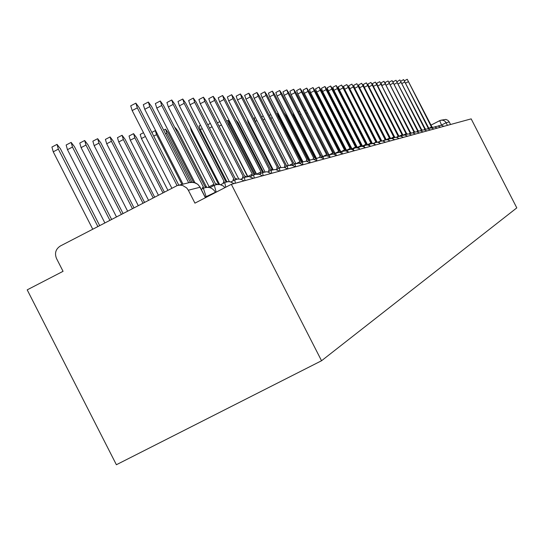 <?xml version="1.0" encoding="UTF-8"?>
<svg xmlns="http://www.w3.org/2000/svg" width="544" height="544" viewBox="0 0 544 544"><rect width="100%" height="100%" fill="white"/><g stroke="black" fill="none" stroke-linecap="round" stroke-linejoin="round"><path stroke-width="0.82" d="M231.343 184.321L194.936 203.143L188.326 190.216L186.68 187.918L182.702 185.497L179.935 185.11L177.181 185.572L60.384 245.97C55.719 249.023 54.427 253.184 56.501 258.468L63.056 271.32L27.2 289.857L116.389 464.732L321.545 360.747L231.343 184.321L471.172 118.871L516.8 207.883L321.545 360.747M441.102 120.176L445.896 119.415L448.038 120.421L449.222 121.904L446.141 122.713L441.068 125.222M450.554 124.494L449.222 121.904M171.85 188.21L132.172 110.554L130.716 105.835L135.803 103.176M178.792 185.171L139.189 107.685L135.864 103.149L137.319 107.862L177.052 185.613M99.674 225.61L60.472 148.825L57.025 144.371L58.351 149.138L97.872 226.542M92.745 229.201L53.244 151.81L51.925 147.043L56.964 144.405M182.988 184.13L144.745 109.296L143.303 104.679L148.288 102.075M190.325 182.308L151.579 106.488L148.342 102.048L149.784 106.658L188.659 182.73M207.087 187.313L205.972 186.565L205.081 186.803L163.445 105.346L160.29 101L161.724 105.509L203.49 187.218L202.572 187.462L202.436 188.768M194.895 182.648L156.788 108.086L155.36 103.571L160.242 101.021M111.608 219.422L74.501 146.751L71.148 142.399L72.474 147.05L109.881 220.32M104.863 222.918L67.463 149.668L66.15 145.01L71.094 142.426M123.039 213.5L87.944 144.772L84.68 140.502L85.993 145.058L121.387 214.356M116.47 216.906L81.09 147.621L79.784 143.058L84.626 140.529M217.471 184.457L216.458 183.797L215.601 184.028L174.821 104.251L171.754 99.987L173.169 104.407L214.078 184.43L213.194 184.661L213.092 186M208.182 187.333L213.126 184.702M209.134 186.762L168.334 106.93L166.92 102.51L171.707 100.014M227.453 181.744L226.522 181.145L225.699 181.363L185.735 103.197L182.75 99.022L184.158 103.346L224.237 181.75L223.394 181.975L223.319 183.342M219.395 184.035L179.411 105.822L178.01 101.497L182.702 99.042M237.062 179.16L236.191 178.595L235.396 178.806L196.221 102.184L193.31 98.09L194.704 102.333L233.995 179.173L233.179 179.391L233.138 180.792M229.248 181.424L190.053 104.761L188.666 100.518L193.27 98.11M134.001 207.822L100.83 142.868L97.662 138.686L98.96 143.14L132.416 208.644M127.602 211.14L94.16 145.649L92.861 141.188L97.607 138.713M144.527 202.368L113.2 141.046L110.112 136.938L111.404 141.304L142.997 203.157M138.278 205.605L106.699 143.766L105.407 139.393L110.065 136.966M154.632 197.132L125.079 139.291L122.074 135.266L123.359 139.543L153.163 197.887M148.539 200.287L118.735 141.95L117.456 137.673L122.026 135.286M246.316 176.684L245.48 176.147L244.718 176.344L206.298 101.211L203.456 97.199L204.836 101.354L243.365 176.705L242.59 176.909L242.57 178.33M238.714 178.908L200.274 103.734L198.9 99.572L203.422 97.22M164.342 192.093L136.503 137.605L133.572 133.654L134.851 137.85L162.935 192.828M158.392 195.18L130.315 140.209L129.044 136.014L133.525 133.674M255.224 174.311L254.422 173.788L253.688 173.978L215.995 100.28L213.221 96.342L214.588 100.416L252.389 174.325L251.634 174.522L251.648 175.964M247.812 176.48L210.113 102.748L208.753 98.668L213.187 96.356M167.878 190.264L141.447 138.536L140.189 134.422L143.487 132.702M263.813 172.04L262.317 171.707L225.332 99.382L222.618 95.513L223.972 99.511L261.066 172.033L260.345 172.224L260.379 173.686M256.537 174.073L219.579 101.803L218.232 97.798L222.584 95.526M155.781 130.9L155.278 130.614L156.536 134.647L181.954 184.389M272.095 169.864L270.633 169.51L234.321 98.512L231.676 94.717L233.016 98.641L269.43 169.83L268.729 170.014L268.79 171.489M264.955 171.775L228.698 100.885L227.365 96.961L231.642 94.731M193.501 182.294L168.266 132.913L165.539 129.173L166.784 133.137L191.842 182.158M280.078 167.77L278.65 167.396L242.984 97.675L240.4 93.949L241.726 97.798L277.488 167.702L276.814 167.885L276.896 169.368M273.081 169.585L237.49 100.008L236.164 96.152L240.373 93.962M287.79 165.757L286.382 165.356L251.348 96.873L248.819 93.208L250.131 96.988L285.26 165.655L284.614 165.825L284.709 167.321M280.922 167.498L245.963 99.158L244.657 95.377L248.792 93.221M295.242 163.812L293.848 163.39L259.42 96.098L256.945 92.494L258.244 96.206L292.76 163.676L292.135 163.839L292.244 165.308M288.504 165.492L254.15 98.342L252.851 94.622L256.918 92.507M302.437 161.942L301.056 161.486L267.213 95.343L264.785 91.8L266.077 95.452L300.009 161.765L299.404 161.922L299.479 163.22M295.827 163.567L262.052 97.546L260.766 93.894L264.765 91.814M309.393 160.14L308.02 159.65L274.74 94.615L272.374 91.134L273.646 94.724L307.006 159.916L306.428 160.072L306.469 161.221M302.92 161.724L269.688 96.784L268.416 93.194L272.347 91.147M316.118 158.392L314.758 157.876L282.03 93.915L279.704 90.488L280.969 94.017L313.779 158.134L313.215 158.284L313.242 159.31M309.774 159.95L277.073 96.043L275.815 92.514L279.704 90.488M206.292 186.626L178.092 131.464L175.426 127.792L175.488 128.914M218.62 184.43L191.325 131.029L190.325 127.167M226.583 181.138L200.274 129.683L199.07 125.997L200.525 125.242M219.905 121.91L247.452 176.501M326.108 154.89L322.619 156.692L321.273 156.155L289.075 93.235L286.797 89.862L288.048 93.337L320.328 156.407L319.784 156.55L319.79 157.481M316.873 160.623L316.404 158.25L284.213 95.329L282.968 91.854L286.797 89.862M256.129 174.121L230.364 123.753L228.024 120.421L229.208 123.923L254.762 173.903M328.923 155.067L327.583 154.489L295.895 92.582L293.665 89.264L294.902 92.677L326.665 154.734L326.135 154.877L326.135 155.72M322.83 156.577L291.128 94.636L289.891 91.222L293.665 89.264M263.119 171.516L238.109 122.611L235.77 119.789M335.022 153.483L333.696 152.878L302.505 91.943L300.315 88.672L301.539 92.038L332.806 153.116L332.296 153.252L332.282 154.027M329.032 154.931L297.826 93.962L296.602 90.603L300.315 88.672M340.932 151.946L339.612 151.32L308.904 91.324L306.755 88.108L307.972 91.412L338.756 151.545L338.259 151.674L338.239 152.395M335.036 153.34L304.314 93.316L303.103 90.005L306.755 88.108M272.367 169.776L248.173 122.475L247.221 119.041M346.657 150.45L345.352 149.804L315.112 90.726L313.004 87.557L314.208 90.814L344.522 150.028L344.039 150.151L344.019 150.824M340.857 151.79L310.604 92.684L309.407 89.427L313.004 87.557M278.807 167.355L255.299 121.4L254.164 118.123L255.354 117.504M352.213 149.002L350.921 148.335L321.13 90.148L319.063 87.026L320.253 90.229L350.112 148.553L349.629 149.308M346.46 150.192L316.703 92.072L315.513 88.869L319.063 87.026M357.605 147.601L356.327 146.914L326.971 89.583L324.945 86.51L326.121 89.665L355.538 147.118L355.069 147.839M351.832 148.532L322.626 91.48L321.45 88.325L324.945 86.51M362.841 146.234L361.57 145.527L332.649 89.039L330.65 86.006L331.82 89.114L360.808 145.731L360.352 146.424M357.068 146.962L328.372 90.909L327.202 87.795L330.65 86.006M278.997 114.974L277.766 113.458L278.875 116.593L301.777 161.35M367.921 144.908L366.663 144.187L338.157 88.509L336.192 85.517L337.355 88.584L365.922 144.378L365.48 145.058M362.182 145.486L333.955 90.345L332.799 87.278L336.192 85.517M308.57 159.508L286.069 115.532L284.002 112.71M372.817 143.562L371.613 142.882L343.509 87.992L341.578 85.041L370.892 143.072L370.464 143.738M367.173 144.092L339.374 89.808L338.232 86.782L341.578 85.041M377.543 142.208L376.428 141.61L348.711 87.489L346.814 84.585L375.72 141.794L375.312 142.453M372.035 142.773L344.644 89.277L343.509 86.299L346.814 84.585M315.486 157.774L293.903 115.593L293.005 112.499M382.153 140.91L381.106 140.379L351.907 84.136L380.419 140.556L380.032 141.209M376.781 141.515L349.772 88.767L348.65 85.823L351.907 84.136M298.595 111.84L299.628 111.248M386.641 139.652L385.655 139.176L356.857 83.701L384.989 139.352L384.615 140.005M381.405 140.298L354.756 88.264L353.641 85.367L356.857 83.701M391.02 138.434L390.082 138.006L361.678 83.273L389.436 138.176L389.082 138.842M385.9 139.114L359.604 87.781L358.503 84.918L361.678 83.273M395.284 137.258L394.393 136.87L366.37 82.865L393.768 137.04L393.428 137.707M390.272 137.958L364.33 87.305L363.236 84.483L366.37 82.865M318.328 107.78L319.348 110.616L340.116 151.191M403.498 135.021L402.682 134.688L375.387 82.069L402.091 134.844L399.439 136.122L398.596 135.762L370.94 82.457L397.984 135.925L397.657 136.605M394.536 136.836L368.927 86.843L367.846 84.062L370.94 82.457M345.732 149.702L325.278 109.745L323.49 107.052M398.684 135.742L373.408 86.394L372.334 83.647L375.387 82.069M399.439 136.122L401.744 134.932L401.785 135.531M407.456 133.953L406.674 133.634L379.726 81.688L406.089 133.79L405.804 134.49M402.73 134.674L377.774 85.959L376.713 83.246L379.726 81.688M351.111 148.288L331.48 109.942L330.63 107.127M411.318 132.913L410.557 132.607L383.955 81.314L409.992 132.756L409.727 133.477M381.908 85.292L380.977 82.858L383.955 81.314M415.086 131.906L414.351 131.607L388.076 80.954L413.794 131.757L413.549 132.491M385.519 83.735L385.138 82.477L388.076 80.954M418.764 130.92L418.044 130.635L392.102 80.6L417.506 130.778L417.275 131.526M389.402 82.926L389.198 82.103L392.102 80.6M422.355 129.968L421.654 129.683L396.025 80.254L421.124 129.819L420.913 130.58M393.258 82.28L393.156 81.736L396.025 80.254M352.213 104.054L371.967 142.786M425.864 129.037L425.177 128.751L399.854 79.914L424.66 128.887L424.463 129.656M397.052 81.716L399.854 79.914M376.679 141.542L356.381 102.476M429.291 128.132L428.611 127.847L403.594 79.587L428.108 127.983L427.924 128.758M400.785 81.219L403.594 79.587M432.636 127.255L431.97 126.963L407.245 79.268L431.48 127.092L431.31 127.881M404.457 80.777L407.245 79.268M361.957 103L362.114 102.626M215.349 192.277L205.183 197.105M206.326 197.254L203.368 188.285C208.42 186.293 212.439 187.592 215.397 192.182L215.553 192.488M441.626 125.276L439.708 120.639L441.816 120.108L443.7 120.469L445.298 121.536L447.488 125.331M440.395 120.346L431.018 125.113L439.695 120.646M216.213 192.148L214.288 185.388M225.76 187.204L224.74 182.607L225.379 182.315L228.126 181.676L230.234 181.812L234.049 183.58M235.321 183.233L234.79 179.935M244.963 180.601L244.419 177.378M254.232 178.072L253.667 174.923L255.537 174.236L259.488 174.318L262.432 175.834M263.133 175.644L262.575 172.55M271.701 173.305L271.136 170.279M279.956 171.054L279.371 168.089L280.534 167.606L284.26 167.382L287.654 168.953M287.905 168.885L287.32 165.974L288.456 165.505L292.121 165.281L295.446 166.824M295.569 166.79L294.977 163.941L299.091 163.166L302.96 164.778L302.382 161.976M310.032 162.649L309.516 160.079L307.102 161.323M323.979 159.038L321.987 157.903L319.158 157.488L314.112 159.426M323.49 158.671L323.075 156.475L320.892 157.597M329.888 156.801L329.521 154.761L327.44 155.836M336.09 154.999L335.757 153.102L333.778 154.122M342.094 153.265L341.795 151.497L339.912 152.47M347.922 151.586L347.643 149.947L345.848 150.872M353.566 149.974L353.314 148.437M359.04 148.41L358.816 146.975L357.184 147.818M364.351 146.9L364.147 145.561L362.59 146.363M369.505 145.445L369.322 144.187L367.839 144.949M374.517 144.031L374.347 142.848L372.932 143.575M379.386 142.657L379.229 141.549L377.883 142.242M384.118 141.331L383.976 140.291L382.69 140.95M388.715 140.039L388.586 139.067L387.355 139.699M393.19 138.795L393.074 137.87L391.898 138.475M397.542 137.578L397.44 136.714L396.318 137.292M401.785 136.401L401.69 135.585L400.615 136.136M405.912 135.252L405.824 134.484L404.797 135.007M409.931 134.137L409.856 133.409M413.848 133.056L413.78 132.369L412.842 132.852M417.67 132.002L417.608 131.349M421.396 130.968L421.335 130.363L420.478 130.798M425.027 129.968L424.973 129.397L424.157 129.812M428.57 128.996L428.522 128.452L427.74 128.853M432.031 128.044L431.99 127.527M435.404 127.119L435.37 126.63L434.656 126.997M438.702 126.215L438.668 125.752L437.988 126.106M200.042 187.258L188.326 190.216M205.401 197.73L199.532 186.361L197.71 184.287L195.357 182.859L190.876 182.226L178.548 185.232M137.319 107.862L132.172 110.554M53.244 151.81L58.351 149.138M149.784 106.658L144.745 109.296M161.724 105.509L156.788 108.086M67.463 149.668L72.474 147.05M81.09 147.621L85.993 145.058M173.169 104.407L168.334 106.93M184.158 103.346L179.411 105.822M194.704 102.333L190.053 104.761M94.16 145.649L98.96 143.14M106.699 143.766L111.404 141.304M118.735 141.95L123.359 139.543M204.836 101.354L200.274 103.734M130.315 140.209L134.851 137.85M251.58 174.556L247.86 176.474M214.588 100.416L210.113 102.748M141.447 138.536L145.411 136.469M260.29 172.258L256.829 174.046L260.304 172.244M223.972 99.511L219.579 101.803M153.721 136.116L156.536 134.647M233.016 98.641L228.698 100.885M165.532 133.79L166.784 133.137M241.726 97.798L237.49 100.008M250.131 96.988L245.963 99.158M292.094 163.866L289.36 165.281M258.244 96.206L254.15 98.342M299.363 161.949L296.732 163.309L299.37 161.942M266.077 95.452L262.052 97.546M273.646 94.724L269.688 96.784M280.969 94.017L277.073 96.043M191.325 131.029L192.093 130.628M200.274 129.683L202.266 128.649M209.474 128.098L212.051 126.759M219.076 126.194L221.17 125.106M288.048 93.337L284.213 95.329M228.324 124.379L229.208 123.923M294.902 92.677L291.128 94.636M332.262 153.265L328.882 155.013L332.296 153.252M301.539 92.038L297.826 93.962M338.232 151.694L334.948 153.388L338.259 151.674M307.972 91.412L304.314 93.316M248.173 122.475L248.812 122.142M344.012 150.171L340.83 151.81L344.039 150.151M314.208 90.814L310.604 92.684M255.299 121.4L256.918 120.564M349.622 148.689L346.528 150.28L349.642 148.675M320.253 90.229L316.703 92.072M263.126 119.891L264.744 119.054M355.062 147.254L352.056 148.804M326.121 89.665L322.626 91.48M270.817 118.374L272.313 117.599M360.346 145.86L357.428 147.363L360.366 145.846M331.82 89.114L328.372 90.909M278.249 116.919L278.875 116.593M365.473 144.507L362.637 145.969L365.493 144.493M337.355 88.584L333.955 90.345M370.457 143.194L367.696 144.616L370.478 143.181M342.727 88.067L339.374 89.808M347.949 87.564L344.644 89.277M293.903 115.593L294.44 115.314M353.029 87.074L349.772 88.767M299.996 114.573L301.05 114.029M357.972 86.598L354.756 88.264M306.496 113.288L307.455 112.785M389.048 138.285L386.573 139.563L389.069 138.278M362.78 86.136L359.604 87.781M312.793 112.044L313.67 111.595M393.387 137.142L390.98 138.387L393.407 137.136M367.465 85.68L364.33 87.305M318.9 110.854L319.348 110.616M372.021 85.245L368.927 86.843M376.462 84.816L373.408 86.394M405.742 133.885L403.546 135.014L405.756 133.872M380.793 84.395L377.774 85.959M331.48 109.942L331.949 109.698M385.009 83.994L382.031 85.53M336.872 108.922L337.443 108.63M389.123 83.592L386.22 85.095M342.278 107.855L342.781 107.59M393.135 83.205L390.306 84.674M347.534 106.821L347.97 106.597M397.052 82.831L394.291 84.259M400.874 82.464L398.174 83.858M404.607 82.103L401.968 83.463M431.188 127.174L429.359 128.112L431.195 127.167M408.245 81.75L405.674 83.082M203.293 188.326L201.239 189.387M225.005 187.598L223.128 185.898L220.028 184.6L216.662 184.572L214.275 185.388M214.214 185.422L209.902 187.653M224.686 182.634L220.612 184.742M243.896 180.894L242.134 179.792L239.476 179.058L237.402 179.098L234.777 179.942M234.722 179.969L230.88 181.954M253.348 178.316L249.016 176.514L244.406 177.378M244.358 177.405L240.727 179.289M253.62 174.944L250.179 176.725M271.164 173.454L266.995 171.727L262.562 172.557M262.521 172.577L259.264 174.264M279.562 171.163L275.475 169.463L271.13 170.279M271.089 170.299L268.002 171.897M279.337 168.11L276.406 169.619M287.28 165.995L284.505 167.43M294.943 163.962L292.312 165.322M310.216 162.792L306.415 161.214L302.369 161.976M302.342 161.996L299.839 163.288M317.22 160.881L313.48 159.331L309.509 160.079M330.521 157.257L326.91 155.754L323.068 156.475M336.845 155.53L333.288 154.054L329.514 154.761M342.965 153.857L339.47 152.408L335.75 153.109M348.888 152.238L345.447 150.817L341.788 151.504M354.627 150.674L351.24 149.267L347.636 149.947M360.189 149.158L358.38 148.124L355.81 147.75L351.608 149.321M365.582 147.682L362.297 146.322L358.809 146.982M370.818 146.254L367.581 144.915L364.14 145.561M375.897 144.867L372.708 143.548L369.315 144.187M380.827 143.521L377.686 142.222L374.347 142.848M385.614 142.215L382.52 140.93L379.229 141.549M390.272 140.944L387.219 139.679L383.969 140.291M394.801 139.713L391.789 138.462L388.586 139.067M399.201 138.509L396.229 137.278L393.074 137.87M403.485 137.34L400.554 136.129L397.433 136.714M407.653 136.204L404.756 135.007L401.683 135.585M411.706 135.096L408.857 133.912L405.824 134.484M415.664 134.014L412.406 132.824L408.877 133.919M419.512 132.967L416.731 131.811L413.773 132.369M423.266 131.94L420.09 130.778L416.711 131.811M426.924 130.941L424.218 129.819L421.335 130.363M430.494 129.968L427.822 128.86L424.973 129.397M433.976 129.016L431.338 127.922L428.522 128.452M437.376 128.092L434.357 126.983L431.242 127.915M440.694 127.187L438.11 126.12L435.363 126.63M443.931 126.303L441.381 125.242L438.668 125.752M205.482 197.69L200.09 187.143L197.792 184.273L193.65 182.322L189.094 182.621M213.139 184.688L208.338 187.177M251.593 174.542L247.853 176.48M151.83 132.41L155.237 130.635M163.669 130.152L165.498 129.193M292.108 163.86L289.354 165.281M175.025 128.003L175.392 127.806M207.76 124.746L210.338 123.406M217.389 122.896L219.783 121.659M226.658 121.135L228.024 120.421M326.135 154.877L322.612 156.692M261.582 116.878L263.201 116.035M355.089 147.24L352.056 148.798M269.294 115.403L270.79 114.628M276.746 113.988L277.766 113.458M305.089 110.548L306.054 110.044M311.406 109.337L312.283 108.888M317.533 108.181L318.301 107.78M335.573 106.379L336.144 106.087M340.993 105.339L341.496 105.08M346.263 104.339L346.698 104.108M351.383 103.367L351.764 103.17"/></g></svg>

